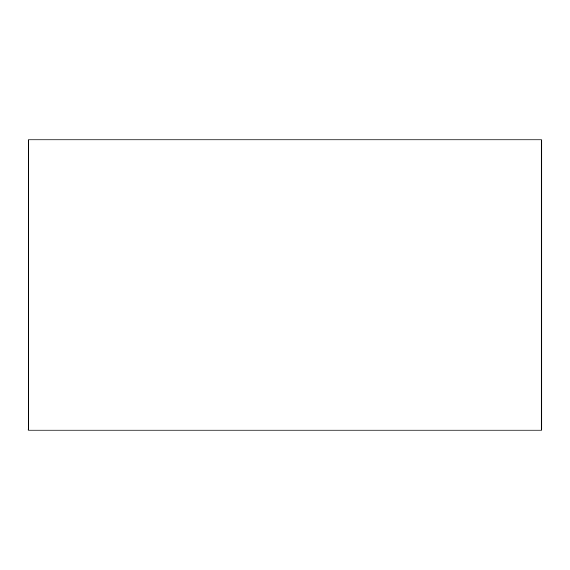 <?xml version="1.0" encoding="UTF-8"?>
<svg xmlns="http://www.w3.org/2000/svg" width="570" height="570" viewBox="0 0 570 570"><rect width="100%" height="100%" fill="white"/><g stroke="black" fill="none" stroke-linecap="round" stroke-linejoin="round"><path stroke-width="0.85" d="M541.5 430.122L28.5 430.122L541.5 430.122L541.5 139.878L28.5 139.878L541.5 139.878L541.5 430.122M28.5 139.878L28.5 430.122L28.5 139.878"/></g></svg>
